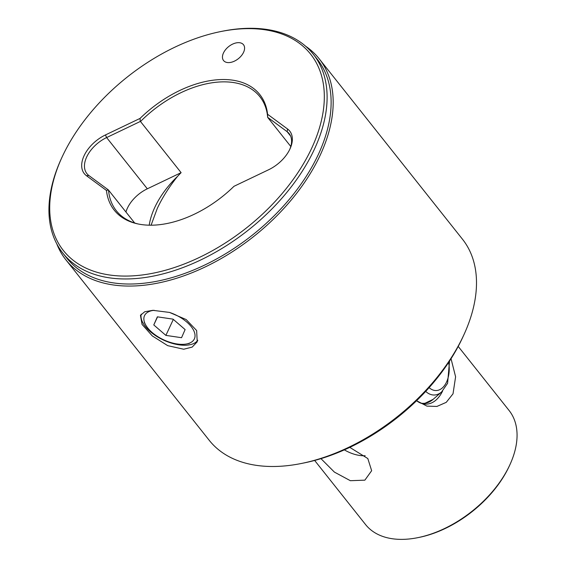 <?xml version="1.0" encoding="UTF-8"?>
<svg xmlns="http://www.w3.org/2000/svg" width="566" height="566" viewBox="0 0 566 566"><rect width="100%" height="100%" fill="white"/><g stroke="black" fill="none" stroke-linecap="round" stroke-linejoin="round"><path stroke-width="0.85" d="M320.964 458.637L334.4 472.101L350.375 480.704L364.865 480.159L371.657 470.714L367.815 458.545L349.781 447.366M458.212 346.427L509.117 410.527A91.664 55.822 141.5 0 1 509.98 464.573A91.664 55.822 141.5 0 1 509.704 465.181A91.664 55.822 141.5 0 1 417.998 537.622A91.664 55.822 141.5 0 1 365.551 524.548L314.646 460.448M451.038 358.731L455.602 376.786L453.019 393.816L446.249 402.341L436.902 406.445L426.906 406.112L416.59 400.714M223.471 52.956A12.735 7.754 141.5 0 1 233.425 43.759A12.735 7.754 141.5 0 1 243.486 44.714A12.735 7.754 141.5 0 1 243.571 52.305A12.735 7.754 141.5 0 1 233.617 61.503A12.735 7.754 141.5 0 1 223.549 60.548A12.735 7.754 141.5 0 1 223.471 52.956M311.647 148.299A157.872 96.142 141.5 0 1 129.883 275.996A157.872 96.142 141.5 0 1 61.899 157.454A157.872 96.142 141.5 0 1 62.387 156.414A157.872 96.142 141.5 0 1 220.315 31.646A157.872 96.142 141.5 0 1 311.647 148.299M220.315 31.646L221.745 31.356A159.909 97.38 141.5 0 1 313.239 54.173A159.909 97.38 141.5 0 1 314.264 149.516A159.909 97.38 141.5 0 1 189.214 265.086A159.909 97.38 141.5 0 1 62.805 253.073A159.909 97.38 141.5 0 1 61.291 158.791L61.899 157.454M313.239 54.173L317.264 59.232A159.909 97.38 141.5 0 1 318.283 154.575A159.909 97.38 141.5 0 1 193.232 270.152A159.909 97.38 141.5 0 1 66.823 258.131L62.805 253.073M56.777 243.854A161.692 98.47 -38.5 0 0 65.932 259.879A161.692 98.47 -38.5 0 0 193.756 272.034A161.692 98.47 -38.5 0 0 320.193 155.169A161.692 98.47 -38.5 0 0 319.167 58.765A161.692 98.47 -38.5 0 0 305.626 46.221M151.087 225.197L157.291 208.408C162.343 197.633 169.1 186.943 177.568 176.344A91.664 55.822 141.5 0 1 181.113 172.658L147.323 188.803L106.62 137.559L140.255 121.492L140.05 118.414L105.46 134.941A30.048 18.296 -38.5 0 0 84.093 155.707A30.048 18.296 -38.5 0 0 86.449 175.701L106.458 190.452L108.354 189.9L134.687 223.004M105.46 134.941L106.62 137.559A28.01 17.058 -38.5 0 0 86.704 156.924A28.01 17.058 -38.5 0 0 86.888 173.621A28.01 17.058 -38.5 0 0 88.904 175.559L108.354 189.9M177.568 176.344A77.018 46.9 -38.5 0 0 154.843 207.269A77.018 46.9 -38.5 0 0 149.219 225.183M141.203 314.158A31.321 15.756 -155 0 0 154.461 334.881A31.321 15.756 -155 0 0 185.584 345.239A31.321 15.756 -155 0 0 197.803 340.265M183.731 349.229L167.699 345.649L152.275 335.9L142.059 324.41L140.446 315.354L144.726 311.753L152.827 310.324L169.552 312.432L186.179 319.557L196.643 330.53L197.216 341.829L192.171 347.1L183.731 349.229M181.113 172.658L140.502 121.52A91.664 55.822 141.5 0 1 259.886 96.715A91.664 55.822 141.5 0 1 267.676 117.381L290.79 146.481M147.323 188.803A28.01 17.058 -38.5 0 0 127.407 208.161A28.01 17.058 -38.5 0 0 125.949 212.009M319.167 58.765L462.479 239.213A161.692 98.47 141.5 0 1 464.007 334.548A161.692 98.47 141.5 0 1 463.512 335.617A161.692 98.47 141.5 0 1 301.763 463.398A161.692 98.47 141.5 0 1 209.243 440.327L65.932 259.879M365.169 455.722A22.916 11.525 25 0 1 344.361 449.864M301.763 463.398L304.451 462.854A157.872 96.142 -38.5 0 0 462.38 338.086A157.872 96.142 -38.5 0 0 462.861 337.046L464.007 334.548M509.98 464.573L509.435 465.761A89.845 54.718 141.5 0 1 509.159 466.356A89.845 54.718 141.5 0 1 419.286 537.367L417.998 537.622M442.619 390.993A35.651 21.862 -91.9 0 1 426.361 404.131A35.651 21.862 -91.9 0 1 417.121 401.16M140.05 118.414A92.937 56.6 141.5 0 1 220.966 79.558A92.937 56.6 141.5 0 1 267.577 114.261L267.676 117.381M106.458 190.452A92.937 56.6 141.5 0 0 137.382 223.818A92.937 56.6 141.5 0 0 233.977 186.306L268.574 169.779A30.048 18.296 -38.5 0 0 290.033 148.808A30.048 18.296 -38.5 0 0 287.585 129.013L267.577 114.261M289.714 149.488A28.01 17.058 -38.5 0 0 289.155 133.626A28.01 17.058 -38.5 0 0 287.139 131.687L267.69 117.346M138.274 224.009A91.664 55.822 141.5 0 1 116.32 210.736A91.664 55.822 141.5 0 1 108.531 190.077M154.136 310.302A27.501 13.832 -155 0 0 144.464 315.786A27.501 13.832 -155 0 0 145.78 325.11A27.501 13.832 -155 0 0 186.313 344.015A27.501 13.832 -155 0 0 194.435 338.744A27.501 13.832 -155 0 0 169.418 312.397M173.019 319.139L157.355 316.826L153.782 324.948L165.88 335.39L181.545 337.704L185.117 329.582L173.019 319.139M173.33 319.408L165.88 335.39M157.553 316.854L153.782 324.948M88.904 175.559L86.449 175.701M290.591 136.031L287.139 131.687L287.585 129.013M425.703 391.403A26.793 16.435 88.1 0 0 441.622 391.934L447.6 383.295L449.531 361.08M429.127 387.646A22.385 13.725 88.1 0 0 446.921 381.194A22.385 13.725 88.1 0 0 448.647 362.417M420.701 403.112A34.788 21.331 88.1 0 0 433.124 399.355L441.622 391.934M186.313 344.015L189.306 343.477M145.78 325.11L144.266 322.478M423.587 403.933L433.124 399.355"/></g></svg>
